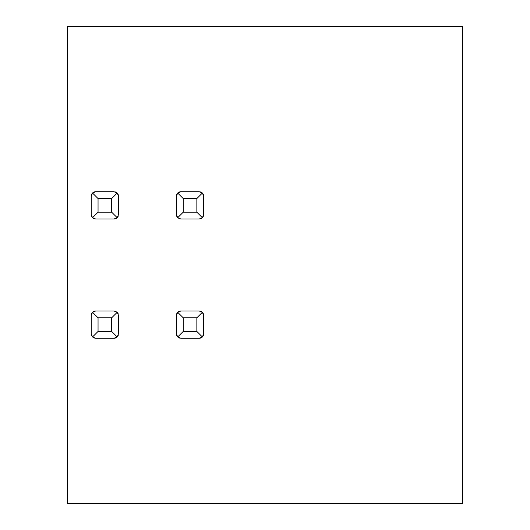 <?xml version="1.0" encoding="UTF-8"?>
<svg xmlns="http://www.w3.org/2000/svg" width="530" height="530" viewBox="0 0 530 530"><rect width="100%" height="100%" fill="white"/><g stroke="black" fill="none" stroke-linecap="round" stroke-linejoin="round"><path stroke-width="0.79" d="M67.383 26.5L462.617 26.5L462.617 503.5L67.383 503.5L67.383 26.5M176.596 194.927A4.432 4.432 0 0 1 180.843 191.747L199.24 191.747L202.374 193.046L196.855 198.558L183.228 198.558L183.228 212.192L196.855 212.192L196.855 198.558M179.59 218.824A4.432 4.432 0 0 1 178.796 218.506M176.914 216.618A4.432 4.432 0 0 1 176.596 215.823M203.494 215.823A4.432 4.432 0 0 1 203.169 216.618M201.287 218.506A4.432 4.432 0 0 1 200.492 218.824M200.492 191.926A4.432 4.432 0 0 1 203.672 196.173L202.374 193.046M118.316 215.823A4.432 4.432 0 0 1 114.063 219.003L117.196 217.704L111.678 212.192L111.678 198.558L98.05 198.558L98.05 212.192L111.678 212.192M115.315 191.926A4.432 4.432 0 0 1 118.495 196.173L117.196 193.046L111.678 198.558M91.418 194.927A4.432 4.432 0 0 1 95.665 191.747L92.531 193.046L98.05 198.558M94.413 218.824A4.432 4.432 0 0 1 91.233 214.577L92.531 217.704L98.05 212.192M176.596 314.177A4.432 4.432 0 0 1 180.843 310.997L199.24 310.997L202.374 312.296L196.855 317.808L183.228 317.808L183.228 331.442L196.855 331.442L196.855 317.808M179.59 338.074A4.432 4.432 0 0 1 178.796 337.756M176.914 335.868A4.432 4.432 0 0 1 176.596 335.073M203.494 335.073A4.432 4.432 0 0 1 199.24 338.253L202.374 336.954L196.855 331.442M200.492 311.176A4.432 4.432 0 0 1 203.672 315.423L202.374 312.296M118.316 335.073A4.432 4.432 0 0 1 114.063 338.253L117.196 336.954L111.678 331.442L111.678 317.808L98.05 317.808L98.05 331.442L111.678 331.442M115.315 311.176A4.432 4.432 0 0 1 116.11 311.494M117.991 313.382A4.432 4.432 0 0 1 118.316 314.177M91.418 314.177A4.432 4.432 0 0 1 95.665 310.997L92.531 312.296L98.05 317.808M94.413 338.074A4.432 4.432 0 0 1 93.618 337.756M91.736 335.868A4.432 4.432 0 0 1 91.418 335.073M203.672 196.173L203.672 214.577L202.374 217.704L199.24 219.003L180.843 219.003L177.709 217.704L176.417 214.577L176.417 196.173L177.709 193.046L183.228 198.558M177.709 193.046L180.843 191.747M202.374 217.704L196.855 212.192M177.709 217.704L183.228 212.192M95.665 191.747L114.063 191.747L117.196 193.046M91.233 214.577L91.233 196.173L92.531 193.046M114.063 219.003L95.665 219.003L92.531 217.704M118.495 196.173L118.495 214.577L117.196 217.704M199.24 338.253L180.843 338.253L177.709 336.954L176.417 333.827L176.417 315.423L177.709 312.296L183.228 317.808M177.709 312.296L180.843 310.997M202.374 336.954L203.672 333.827L203.672 315.423M177.709 336.954L183.228 331.442M95.665 310.997L114.063 310.997L117.196 312.296L111.678 317.808M117.196 312.296L118.495 315.423L118.495 333.827L117.196 336.954M114.063 338.253L95.665 338.253L92.531 336.954L91.233 333.827L91.233 315.423L92.531 312.296M92.531 336.954L98.05 331.442"/></g></svg>

